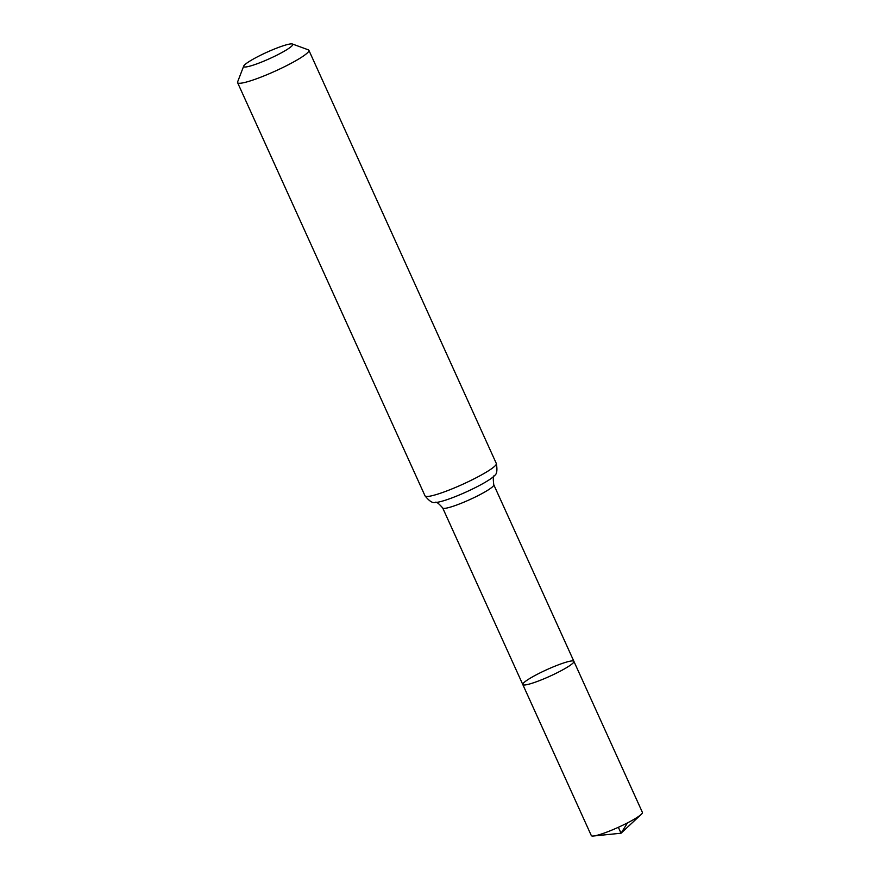 <?xml version="1.0" encoding="UTF-8"?>
<svg xmlns="http://www.w3.org/2000/svg" width="880" height="880" viewBox="0 0 880 880"><rect width="100%" height="100%" fill="white"/><g stroke="black" fill="none" stroke-linecap="round" stroke-linejoin="round"><path stroke-width="1.32" d="M522.797 684.541A28.05 3.608 -24.4 0 0 549.846 676.247A28.05 3.608 -24.4 0 0 573.903 661.364A28.05 3.608 155.6 0 1 559.867 671.374A28.05 3.608 155.6 0 1 531.949 683.287A28.05 3.608 155.6 0 1 522.797 684.541A28.05 3.608 155.6 0 1 546.854 669.658A28.05 3.608 155.6 0 1 573.903 661.364L642.411 812.405A28.05 3.608 -24.4 0 1 641.267 814.352A28.05 3.608 -24.4 0 1 600.468 834.328A28.05 3.608 -24.4 0 1 593.527 836A28.05 3.608 -24.4 0 1 591.316 835.593L442.684 507.936A28.05 3.608 155.6 0 0 469.733 499.631A28.05 3.608 155.6 0 0 493.779 484.748L573.903 661.364M283.987 45.529A26.95 3.476 155.6 0 1 292.38 44A26.95 3.476 155.6 0 1 269.665 58.608A26.95 3.476 155.6 0 1 243.716 66.077A26.95 3.476 155.6 0 1 258.632 56.221A26.95 3.476 155.6 0 1 283.987 45.529M292.38 44L308.308 49.83A39.149 5.038 155.6 0 1 308.88 50.292A39.149 5.038 155.6 0 1 275.319 71.06A39.149 5.038 155.6 0 1 237.589 82.643A39.149 5.038 155.6 0 1 237.611 81.906L243.716 66.077M618.354 827.288L621.049 833.217L627.517 822.866M308.88 50.292L496.331 463.518A39.149 5.038 155.6 0 1 462.759 484.275A39.149 5.038 155.6 0 1 425.029 495.858C429.275 501.116 432.663 503.305 435.226 502.436C436.106 501.424 438.592 503.261 442.684 507.936M496.331 463.518C497.486 470.173 496.903 474.166 494.56 475.519A33.605 4.323 155.6 0 1 466.246 491.953A33.605 4.323 155.6 0 1 435.226 502.436M494.56 475.519C493.229 475.519 492.965 478.599 493.779 484.748M237.589 82.643L425.029 495.858M593.527 836L621.049 833.217L641.267 814.352"/></g></svg>
